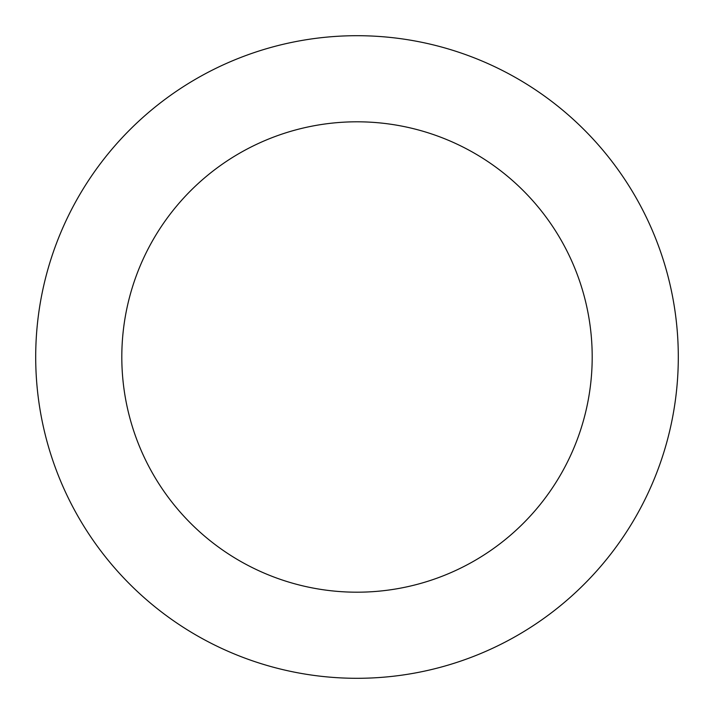 <?xml version="1.0" encoding="UTF-8"?>
<svg xmlns="http://www.w3.org/2000/svg" width="714" height="714" viewBox="0 0 714 714"><rect width="100%" height="100%" fill="white"/><g stroke="black" fill="none" stroke-linecap="round" stroke-linejoin="round"><path stroke-width="1.07" d="M121.808 357A235.192 235.192 0 0 1 474.596 153.314A235.192 235.192 0 0 1 474.596 560.686A235.192 235.192 0 0 1 121.808 357M35.7 357A321.3 321.3 0 0 1 517.65 78.745A321.3 321.3 0 0 1 517.65 635.255A321.3 321.3 0 0 1 35.7 357"/></g></svg>

